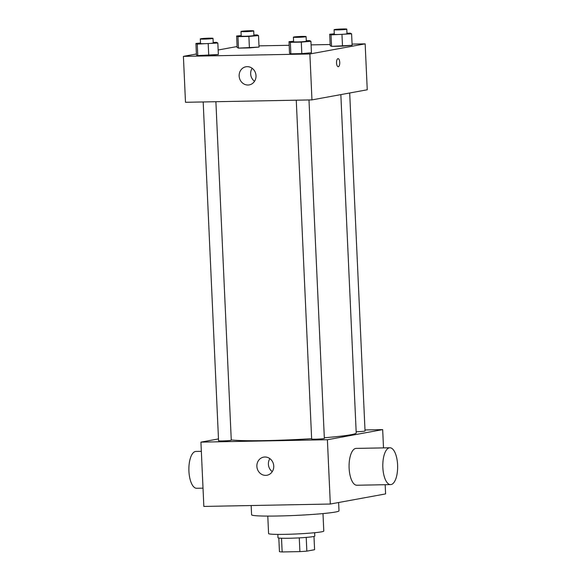 <?xml version="1.0" encoding="UTF-8"?>
<svg xmlns="http://www.w3.org/2000/svg" width="581" height="581" viewBox="0 0 581 581"><rect width="100%" height="100%" fill="white"/><g stroke="black" fill="none" stroke-linecap="round" stroke-linejoin="round"><path stroke-width="0.87" d="M299.273 537.875L299.898 551.616L282.155 551.95A17.829 1.075 -2.6 0 1 279.432 551.652L278.815 538.035M313.987 536.437L314.59 549.713L306.833 551.137A17.829 1.075 -2.6 0 1 299.898 551.616M306.216 537.403L306.833 551.137M314.641 532.719L314.793 536.074A18.425 1.104 177.4 0 1 296.441 538.013A18.425 1.104 177.4 0 1 277.987 537.745L277.834 534.389M281.531 538.238L282.155 551.95M322.992 513.582L323.784 531.063A27.634 1.663 177.4 0 1 296.252 533.975A27.634 1.663 177.4 0 1 268.575 533.569L267.783 516.088M338.621 502.514L338.999 510.815A43.749 2.629 177.4 0 1 295.409 515.427A43.749 2.629 177.4 0 1 251.588 514.781L251.166 505.528M385.174 484.707L385.595 493.915L330.313 504.032L203.844 506.429L200.924 442.134L218.485 438.916M364.984 429.955L382.676 429.62L383.504 447.893M308.976 99.954L324.351 438.43A6.355 0.385 177.4 0 1 318.018 439.098A6.355 0.385 177.4 0 1 311.648 439.004L296.266 100.193M349.682 92.989L365.035 430.979A6.355 0.385 177.4 0 1 356.153 431.734M382.676 429.62L327.393 439.737L200.924 442.134M215.892 101.719L231.267 440.187A6.355 0.385 177.4 0 1 224.934 440.863A6.355 0.385 177.4 0 1 218.565 440.768L203.183 101.958M340.844 94.609L356.211 432.947A64.476 3.878 177.4 0 1 324.314 437.754M311.634 438.67A64.476 3.878 177.4 0 1 231.253 439.94M390.57 484.605L356.843 485.244A18.425 7.408 -91.1 0 1 349.087 466.964A18.425 7.408 -91.1 0 1 356.146 448.409L389.873 447.769A18.425 7.408 88.9 0 0 382.814 466.325A18.425 7.408 88.9 0 0 390.57 484.605A18.425 7.408 88.9 0 0 397.593 464.836A18.425 7.408 88.9 0 0 389.873 447.769M327.393 439.737L330.313 504.032M256.875 466.354A9.209 8.417 79.6 0 1 263.651 457.131A9.209 8.417 79.6 0 1 273.586 464.677A9.209 8.417 79.6 0 1 266.969 475.251A9.209 8.417 79.6 0 1 256.875 466.354M269.875 458.627A9.209 8.417 -100.4 0 0 268.393 464.248A9.209 8.417 -100.4 0 0 272.257 471.649M203.016 488.156L196.647 488.272A18.425 7.408 -91.1 0 1 188.927 471.206A18.425 7.408 -91.1 0 1 195.95 451.437L201.346 451.335M352.064 44.098L365.159 43.851L367.243 89.779L311.968 99.896L185.492 102.292L183.407 56.364L196.407 53.989M258.981 45.863L289.171 45.289M311.075 44.875L330.161 44.519M213.205 42.435L216.502 42.369L217.831 43.023L218.354 54.505L208.732 55.369L197.78 55.58L196.443 54.919L195.928 43.437L200.503 43.03M346.973 33.226L350.27 33.161L351.599 33.814L352.122 45.296L342.5 46.16L331.548 46.371L330.211 45.71L329.696 34.228L334.271 33.821M218.151 50.002L237.092 46.538M365.159 43.851L309.876 53.975L183.407 56.364M253.89 34.983L257.187 34.925L258.516 35.579L259.039 47.061L249.416 47.918L238.464 48.129L237.128 47.475L236.612 35.993L241.195 35.579M306.289 40.67L309.586 40.612L310.915 41.266L311.438 52.748L301.815 53.612L290.863 53.815L289.527 53.161L289.011 41.679L293.587 41.266M309.876 53.975L311.968 99.896M256.01 75.675A9.209 8.417 79.6 0 1 249.242 84.899A9.209 8.417 79.6 0 1 239.307 77.353A9.209 8.417 79.6 0 1 245.923 66.779A9.209 8.417 79.6 0 1 256.01 75.675M337.96 58.674A4.031 1.62 -91.1 0 1 338.069 58.659A4.031 1.62 -91.1 0 1 339.762 62.661A4.031 1.62 -91.1 0 1 338.222 66.721A4.031 1.62 -91.1 0 1 336.53 62.857A4.031 1.62 -91.1 0 1 337.96 58.674M338.069 58.659A4.031 1.62 -91.1 0 1 339.762 62.661A4.031 1.62 -91.1 0 1 338.222 66.721M254.529 81.289A9.209 8.417 79.6 0 1 252.147 68.275M310.915 41.266L301.292 42.13L290.34 42.333L289.011 41.679M293.405 37.169L293.608 41.759A6.355 0.385 -2.6 0 0 298.67 41.905A6.355 0.385 -2.6 0 0 305.78 41.36A6.355 0.385 -2.6 0 0 306.31 41.186L306.1 36.588A6.355 0.385 -2.6 0 0 299.738 36.501A6.355 0.385 -2.6 0 0 293.405 37.169A6.355 0.385 -2.6 0 0 298.46 37.315A6.355 0.385 -2.6 0 0 305.57 36.77A6.355 0.385 -2.6 0 0 306.1 36.588M311.438 52.748L301.815 53.612L290.863 53.815L289.527 53.161M301.292 42.13L301.815 53.612M290.34 42.333L290.863 53.815M217.831 43.023L197.257 44.098L195.928 43.437M200.322 38.927L200.532 43.524A6.355 0.385 -2.6 0 0 205.587 43.669A6.355 0.385 -2.6 0 0 212.697 43.125A6.355 0.385 -2.6 0 0 213.227 42.943L213.016 38.353A6.355 0.385 -2.6 0 0 206.654 38.259A6.355 0.385 -2.6 0 0 200.322 38.927A6.355 0.385 -2.6 0 0 205.376 39.072A6.355 0.385 -2.6 0 0 212.486 38.528A6.355 0.385 -2.6 0 0 213.016 38.353M218.354 54.505L197.78 55.58L196.443 54.919M208.209 43.887L208.732 55.369M197.257 44.098L197.78 55.58M351.599 33.814L331.025 34.889L329.696 34.228M334.09 29.718L334.293 34.315A6.355 0.385 -2.6 0 0 339.355 34.461A6.355 0.385 -2.6 0 0 346.465 33.916A6.355 0.385 -2.6 0 0 346.995 33.734L346.784 29.144A6.355 0.385 -2.6 0 0 340.422 29.05A6.355 0.385 -2.6 0 0 334.09 29.718A6.355 0.385 -2.6 0 0 339.144 29.863A6.355 0.385 -2.6 0 0 346.254 29.319A6.355 0.385 -2.6 0 0 346.784 29.144M352.122 45.296L331.548 46.371L330.211 45.71M341.977 34.678L342.5 46.16M331.025 34.889L331.548 46.371M258.516 35.579L248.893 36.443L237.941 36.647L236.612 35.993M241.006 31.483L241.217 36.073A6.355 0.385 -2.6 0 0 246.271 36.218A6.355 0.385 -2.6 0 0 253.381 35.673A6.355 0.385 -2.6 0 0 253.912 35.499L253.701 30.902A6.355 0.385 -2.6 0 0 247.339 30.808A6.355 0.385 -2.6 0 0 241.006 31.483A6.355 0.385 -2.6 0 0 246.061 31.628A6.355 0.385 -2.6 0 0 253.171 31.083A6.355 0.385 -2.6 0 0 253.701 30.902M259.039 47.061L238.464 48.129L237.128 47.475M248.893 36.443L249.416 47.918M237.941 36.647L238.464 48.129"/></g></svg>
